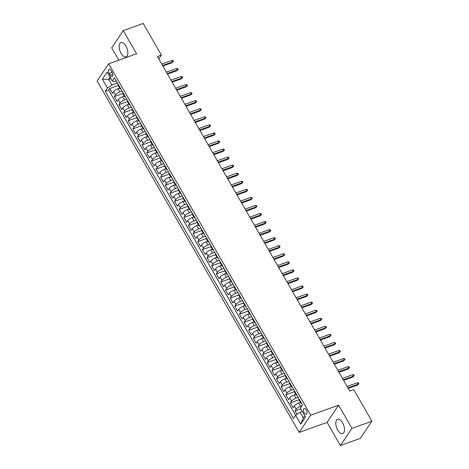 <?xml version="1.0" encoding="UTF-8"?>
<svg xmlns="http://www.w3.org/2000/svg" width="469" height="469" viewBox="0 0 469 469"><rect width="100%" height="100%" fill="white"/><g stroke="black" fill="none" stroke-linecap="round" stroke-linejoin="round"><path stroke-width="0.7" d="M342.587 422.845A7.592 3.74 -109.8 0 0 337.586 419.321A7.592 3.74 -109.8 0 0 337.721 430.096A7.592 3.74 -109.8 0 0 342.722 433.614A7.592 3.74 -109.8 0 0 342.587 422.845M125.927 46.068A7.592 3.74 -109.8 0 0 120.932 42.55A7.592 3.74 -109.8 0 0 121.066 53.319A7.592 3.74 -109.8 0 0 126.067 56.843A7.592 3.74 -109.8 0 0 125.927 46.068M306.222 409.918A3.113 1.536 -109.8 0 0 304.17 408.476A3.113 1.536 -109.8 0 0 304.229 412.896A3.113 1.536 -109.8 0 0 306.275 414.338A3.113 1.536 -109.8 0 0 306.222 409.918M340.412 445.55L351.943 428.344L338.618 405.175L327.086 422.381L340.412 445.55L360.35 438.386L371.882 421.18L353.69 389.546L349.704 390.982L157.379 56.515L161.365 55.084L143.18 23.45L123.241 30.614L111.71 47.82L118.804 60.167M327.086 422.381L299.175 432.412L97.118 81.02L108.65 63.813L310.707 415.206L299.175 432.412M119.689 88.072L118.036 88.67A3.893 1.155 150.1 0 0 113.598 91.672L112.46 93.372L109.682 88.535L118.194 85.475M122.081 91.103L119.888 91.889A3.893 1.155 150.1 0 0 115.45 94.896L114.313 96.596L122.825 93.536M114.313 96.596L117.092 101.433L118.229 99.733A3.893 1.155 150.1 0 1 122.667 96.725L124.32 96.133M128.957 104.194L127.304 104.786A3.893 1.155 150.1 0 0 122.866 107.794L121.729 109.488L118.95 104.657L127.462 101.597M133.589 112.249L131.936 112.847A3.893 1.155 150.1 0 0 127.498 115.855L126.36 117.549L123.582 112.712L132.094 109.652M138.226 120.31L136.573 120.902A3.893 1.155 150.1 0 0 132.135 123.91L130.998 125.61L128.219 120.773L136.731 117.713M142.857 128.371L141.204 128.963A3.893 1.155 150.1 0 0 136.772 131.971L135.629 133.671L132.85 128.834L141.362 125.774M147.495 136.432L145.841 137.024A3.893 1.155 150.1 0 0 141.404 140.032L140.266 141.726L137.487 136.889L146 133.835M152.126 144.487L150.473 145.085A3.893 1.155 150.1 0 0 146.041 148.087L144.898 149.787L142.119 144.95L150.631 141.89M156.763 152.548L155.11 153.14A3.893 1.155 150.1 0 0 150.672 156.148L149.535 157.848L146.756 153.011L155.268 149.951M161.395 160.609L159.741 161.201A3.893 1.155 150.1 0 0 155.309 164.209L154.166 165.903L151.387 161.072L159.9 158.012M166.032 168.67L164.379 169.262A3.893 1.155 150.1 0 0 159.941 172.27L158.803 173.964L156.025 169.127L164.537 166.073M170.663 176.725L169.01 177.323A3.893 1.155 150.1 0 0 164.578 180.325L163.435 182.025L160.656 177.188L169.168 174.128M175.3 184.786L173.647 185.378A3.893 1.155 150.1 0 0 169.209 188.386L168.072 190.086L165.293 185.249L173.806 182.189M179.932 192.847L178.279 193.439A3.893 1.155 150.1 0 0 173.847 196.447L172.703 198.141L169.925 193.31L178.437 190.25M184.569 200.902L182.916 201.5A3.893 1.155 150.1 0 0 178.478 204.507L177.341 206.202L174.562 201.365L183.074 198.305M189.2 208.963L187.547 209.555A3.893 1.155 150.1 0 0 183.115 212.563L181.972 214.263L179.193 209.426L187.706 206.366M193.838 217.024L192.184 217.616A3.893 1.155 150.1 0 0 187.747 220.623L186.609 222.324L183.83 217.487L192.343 214.427M198.469 225.085L196.816 225.677A3.893 1.155 150.1 0 0 192.384 228.684L191.241 230.379L188.462 225.542L196.974 222.488M203.106 233.14L201.453 233.738A3.893 1.155 150.1 0 0 197.015 236.745L195.878 238.44L193.099 233.603L201.611 230.543M207.738 241.201L206.084 241.793A3.893 1.155 150.1 0 0 201.652 244.8L200.515 246.501L197.73 241.664L206.243 238.604M212.375 249.262L210.722 249.854A3.893 1.155 150.1 0 0 206.284 252.861L205.146 254.556L202.368 249.725L210.88 246.665M217.006 257.323L215.353 257.915A3.893 1.155 150.1 0 0 210.921 260.922L209.784 262.617L206.999 257.78L215.511 254.726M221.644 265.378L219.99 265.976A3.893 1.155 150.1 0 0 215.552 268.977L214.415 270.677L211.636 265.841L220.149 262.781M226.275 273.439L224.622 274.031A3.893 1.155 150.1 0 0 220.19 277.038L219.052 278.738L216.268 273.902L224.78 270.842M230.912 281.5L229.259 282.092A3.893 1.155 150.1 0 0 224.821 285.099L223.684 286.793L220.905 281.963L229.417 278.903M235.544 289.561L233.89 290.153A3.893 1.155 150.1 0 0 229.458 293.16L228.321 294.854L225.536 290.018L234.049 286.958M240.181 297.616L238.528 298.214A3.893 1.155 150.1 0 0 234.09 301.215L232.952 302.915L230.173 298.079L238.686 295.019M244.812 305.677L243.159 306.269A3.893 1.155 150.1 0 0 238.727 309.276L237.59 310.976L234.805 306.14L243.317 303.08M249.449 313.738L247.796 314.33A3.893 1.155 150.1 0 0 243.358 317.337L242.221 319.031L239.442 314.195L247.954 311.14M254.081 321.793L252.428 322.391A3.893 1.155 150.1 0 0 247.995 325.398L246.858 327.092L244.073 322.256L252.586 319.196M258.718 329.854L257.065 330.446A3.893 1.155 150.1 0 0 252.627 333.453L251.49 335.153L248.711 330.317L257.223 327.256M263.349 337.915L261.696 338.507A3.893 1.155 150.1 0 0 257.264 341.514L256.127 343.214L253.342 338.378L261.854 335.317M267.987 345.975L266.333 346.568A3.893 1.155 150.1 0 0 261.895 349.575L260.758 351.269L257.979 346.433L266.492 343.378M272.618 354.031L270.965 354.628A3.893 1.155 150.1 0 0 266.533 357.63L265.395 359.33L262.611 354.494L271.123 351.433M277.255 362.091L275.602 362.684A3.893 1.155 150.1 0 0 271.164 365.691L270.027 367.391L267.248 362.555L275.76 359.494M281.887 370.152L280.233 370.745A3.893 1.155 150.1 0 0 275.801 373.752L274.664 375.446L271.879 370.616L280.392 367.555M286.524 378.213L284.871 378.805A3.893 1.155 150.1 0 0 280.433 381.813L279.295 383.507L276.517 378.671L285.029 375.61M291.155 386.268L289.502 386.866A3.893 1.155 150.1 0 0 285.07 389.868L283.933 391.568L281.148 386.732L289.66 383.671M295.792 394.329L294.139 394.921A3.893 1.155 150.1 0 0 289.701 397.929L288.564 399.629L285.785 394.792L294.298 391.732M300.424 402.39L298.771 402.982A3.893 1.155 150.1 0 0 294.339 405.99L293.201 407.684L290.417 402.853L298.929 399.793M109.107 73.469L110.127 75.239A3.019 1.483 -109.8 0 0 112.114 76.64A3.019 1.483 -109.8 0 0 112.056 72.361L111.036 70.585A3.019 1.483 -109.8 0 0 109.054 69.189A3.019 1.483 -109.8 0 0 109.107 73.469L112.079 72.402M110.848 78.61L108.661 79.396L111.903 85.036L107.465 88.043L105.285 91.297L293.442 418.506L295.622 415.253L300.717 424.117L305.46 417.047L300.359 408.182L302.54 404.929L114.389 77.719L112.202 80.973L114.149 81.688L116.236 80.938M107.465 88.043L102.371 79.179L107.108 72.109L112.202 80.973M302.018 405.708L300.629 406.207L298.771 402.982M298.19 397.36L295.992 398.146L294.139 394.921M293.553 389.299L291.36 390.085L289.502 386.866M288.922 381.238L286.723 382.03L284.871 378.805M284.284 373.177L282.092 373.969L280.233 370.745M279.653 365.122L277.455 365.908L275.602 362.684M275.016 357.061L272.823 357.853L270.965 354.628M270.384 349L268.186 349.792L266.333 346.568M265.747 340.94L263.555 341.731L261.696 338.507M261.116 332.884L258.917 333.67L257.065 330.446M256.479 324.824L254.286 325.615L252.428 322.391M251.847 316.763L249.649 317.554L247.796 314.33M247.21 308.708L245.017 309.493L243.159 306.269M242.579 300.647L240.38 301.432L238.528 298.214M237.941 292.586L235.749 293.377L233.89 290.153M233.31 284.525L231.111 285.316L229.259 282.092M228.673 276.47L226.48 277.255L224.622 274.031M224.041 268.409L221.843 269.194L219.99 265.976M219.404 260.348L217.211 261.139L215.353 257.915M214.773 252.287L212.574 253.078L210.722 249.854M210.135 244.232L207.943 245.017L206.084 241.793M205.504 236.171L203.306 236.962L201.453 233.738M200.867 228.11L198.674 228.901L196.816 225.677M196.235 220.055L194.037 220.84L192.184 217.616M191.598 211.994L189.406 212.779L187.547 209.555M186.961 203.933L184.768 204.724L182.916 201.5M182.33 195.872L180.137 196.663L178.279 193.439M177.692 187.817L175.5 188.602L173.647 185.378M173.061 179.756L170.868 180.542L169.01 177.323M168.424 171.695L166.231 172.486L164.379 169.262M163.792 163.634L161.6 164.426L159.741 161.201M159.155 155.579L156.963 156.365L155.11 153.14M154.524 147.518L152.331 148.31L150.473 145.085M149.887 139.457L147.694 140.249L145.841 137.024M145.255 131.402L143.063 132.188L141.204 128.963M140.618 123.341L138.425 124.127L136.573 120.902M135.987 115.28L133.788 116.072L131.936 112.847M131.349 107.219L129.157 108.011L127.304 104.786M126.718 99.164L124.52 99.95L122.667 96.725M109.682 88.535L108.638 90.095L295.617 415.264M300.629 406.207A3.893 1.155 -29.9 0 0 296.191 409.214L295.054 410.908L297.006 414.315M290.417 402.853L291.554 401.153A3.893 1.155 -29.9 0 1 295.992 398.146M285.785 394.792L286.922 393.092A3.893 1.155 -29.9 0 1 291.36 390.085M281.148 386.732L282.285 385.037A3.893 1.155 -29.9 0 1 286.723 382.03M276.517 378.671L277.654 376.976A3.893 1.155 -29.9 0 1 282.092 373.969M271.879 370.616L273.017 368.915A3.893 1.155 -29.9 0 1 277.455 365.908M267.248 362.555L268.385 360.854A3.893 1.155 -29.9 0 1 272.823 357.853M262.611 354.494L263.748 352.799A3.893 1.155 -29.9 0 1 268.186 349.792M257.979 346.433L259.117 344.738A3.893 1.155 -29.9 0 1 263.555 341.731M253.342 338.378L254.479 336.678A3.893 1.155 -29.9 0 1 258.917 333.67M248.711 330.317L249.848 328.617A3.893 1.155 -29.9 0 1 254.286 325.615M244.073 322.256L245.211 320.562A3.893 1.155 -29.9 0 1 249.649 317.554M239.442 314.195L240.579 312.501A3.893 1.155 -29.9 0 1 245.017 309.493M234.805 306.14L235.942 304.44A3.893 1.155 -29.9 0 1 240.38 301.432M230.173 298.079L231.311 296.385A3.893 1.155 -29.9 0 1 235.749 293.377M225.536 290.018L226.674 288.324A3.893 1.155 -29.9 0 1 231.111 285.316M220.905 281.963L222.042 280.263A3.893 1.155 -29.9 0 1 226.48 277.255M216.268 273.902L217.405 272.202A3.893 1.155 -29.9 0 1 221.843 269.194M211.636 265.841L212.774 264.147A3.893 1.155 -29.9 0 1 217.211 261.139M206.999 257.78L208.136 256.086A3.893 1.155 -29.9 0 1 212.574 253.078M202.368 249.725L203.505 248.025A3.893 1.155 -29.9 0 1 207.943 245.017M197.73 241.664L198.868 239.964A3.893 1.155 -29.9 0 1 203.306 236.962M193.099 233.603L194.236 231.909A3.893 1.155 -29.9 0 1 198.674 228.901M188.462 225.542L189.599 223.848A3.893 1.155 -29.9 0 1 194.037 220.84M183.83 217.487L184.968 215.787A3.893 1.155 -29.9 0 1 189.406 212.779M179.193 209.426L180.331 207.726A3.893 1.155 -29.9 0 1 184.768 204.724M174.562 201.365L175.699 199.671A3.893 1.155 -29.9 0 1 180.137 196.663M169.925 193.31L171.062 191.61A3.893 1.155 -29.9 0 1 175.5 188.602M165.293 185.249L166.431 183.549A3.893 1.155 -29.9 0 1 170.868 180.542M160.656 177.188L161.793 175.494A3.893 1.155 -29.9 0 1 166.231 172.486M156.025 169.127L157.162 167.433A3.893 1.155 -29.9 0 1 161.6 164.426M151.387 161.072L152.525 159.372A3.893 1.155 -29.9 0 1 156.963 156.365M146.756 153.011L147.893 151.311A3.893 1.155 -29.9 0 1 152.331 148.31M142.119 144.95L143.256 143.256A3.893 1.155 -29.9 0 1 147.694 140.249M137.487 136.889L138.625 135.195A3.893 1.155 -29.9 0 1 143.063 132.188M132.85 128.834L133.987 127.134A3.893 1.155 -29.9 0 1 138.425 124.127M128.219 120.773L129.356 119.073A3.893 1.155 -29.9 0 1 133.788 116.072M123.582 112.712L124.719 111.018A3.893 1.155 -29.9 0 1 129.157 108.011M118.95 104.657L120.087 102.957A3.893 1.155 -29.9 0 1 124.52 99.95M120.005 88.623L118.147 85.399A3.893 1.155 150.1 0 1 118.335 84.608L120.187 87.832A3.893 1.155 150.1 0 0 120.005 88.623A3.893 1.155 150.1 0 0 120.797 88.864M124.824 95.887L122.972 92.663A3.893 1.155 150.1 0 0 122.784 93.46L124.637 96.684A3.893 1.155 -29.9 0 1 124.824 95.887L124.83 95.881M129.456 103.948L127.603 100.724A3.893 1.155 150.1 0 0 127.416 101.521L129.274 104.745A3.893 1.155 -29.9 0 1 129.456 103.948L129.462 103.936M132.246 108.773L132.24 108.785A3.893 1.155 150.1 0 0 132.053 109.576L133.905 112.8A3.893 1.155 -29.9 0 1 134.093 112.009L132.24 108.785M136.878 116.834L136.872 116.845A3.893 1.155 150.1 0 0 136.684 117.637L138.543 120.861A3.893 1.155 -29.9 0 1 138.724 120.064L136.872 116.845M141.515 124.895L141.509 124.901A3.893 1.155 150.1 0 0 141.321 125.698L143.174 128.922A3.893 1.155 -29.9 0 1 143.362 128.125L141.509 124.901M146.146 132.95L146.14 132.962A3.893 1.155 150.1 0 0 145.953 133.759L147.811 136.983A3.893 1.155 -29.9 0 1 147.993 136.186L146.14 132.962M150.784 141.011L150.778 141.022A3.893 1.155 150.1 0 0 150.59 141.814L152.443 145.038A3.893 1.155 -29.9 0 1 152.63 144.247L150.778 141.022M155.415 149.072L155.409 149.078A3.893 1.155 150.1 0 0 155.221 149.875L157.08 153.099A3.893 1.155 -29.9 0 1 157.262 152.302L155.409 149.078M161.899 160.363L160.046 157.138A3.893 1.155 150.1 0 0 159.859 157.936L161.711 161.16A3.893 1.155 -29.9 0 1 161.899 160.363L161.905 160.351M164.683 165.188L164.678 165.199A3.893 1.155 150.1 0 0 164.49 165.997L166.348 169.215A3.893 1.155 -29.9 0 1 166.53 168.424L166.536 168.412M169.321 173.249L169.315 173.26A3.893 1.155 150.1 0 0 169.127 174.052L170.98 177.276A3.893 1.155 -29.9 0 1 171.167 176.485L171.173 176.473M173.952 181.31L173.946 181.315A3.893 1.155 150.1 0 0 173.759 182.113L175.617 185.337A3.893 1.155 -29.9 0 1 175.799 184.54L175.805 184.534M178.589 189.365L178.583 189.376A3.893 1.155 150.1 0 0 178.396 190.174L180.248 193.398A3.893 1.155 -29.9 0 1 180.436 192.601L180.442 192.589M183.221 197.426L183.215 197.437A3.893 1.155 150.1 0 0 183.027 198.229L184.886 201.453A3.893 1.155 -29.9 0 1 185.067 200.662L185.073 200.65M187.858 205.486L187.852 205.498A3.893 1.155 150.1 0 0 187.664 206.29L189.517 209.514A3.893 1.155 -29.9 0 1 189.705 208.717L187.852 205.498M192.489 213.547L192.483 213.553A3.893 1.155 150.1 0 0 192.296 214.351L194.154 217.575A3.893 1.155 -29.9 0 1 194.336 216.778L192.483 213.553M197.127 221.603L197.121 221.614A3.893 1.155 150.1 0 0 196.933 222.412L198.786 225.636A3.893 1.155 -29.9 0 1 198.973 224.839L197.121 221.614M201.758 229.663L201.752 229.675A3.893 1.155 150.1 0 0 201.564 230.467L203.423 233.691A3.893 1.155 -29.9 0 1 203.605 232.9L201.752 229.675M206.395 237.724L206.389 237.736A3.893 1.155 150.1 0 0 206.202 238.528L208.054 241.752A3.893 1.155 -29.9 0 1 208.242 240.955L206.389 237.736M212.873 249.016L211.021 245.791A3.893 1.155 150.1 0 0 210.833 246.588L212.692 249.813A3.893 1.155 -29.9 0 1 212.873 249.016L212.885 249.004M217.51 257.076L215.658 253.852A3.893 1.155 150.1 0 0 215.47 254.649L217.323 257.868A3.893 1.155 -29.9 0 1 217.51 257.076L217.516 257.065M222.142 265.137L220.289 261.913A3.893 1.155 150.1 0 0 220.102 262.704L221.96 265.929A3.893 1.155 -29.9 0 1 222.142 265.137L222.154 265.126M224.932 269.962L224.927 269.968A3.893 1.155 150.1 0 0 224.739 270.765L226.591 273.99A3.893 1.155 -29.9 0 1 226.779 273.192L224.927 269.968M229.564 278.017L229.558 278.029A3.893 1.155 150.1 0 0 229.37 278.826L231.229 282.051A3.893 1.155 -29.9 0 1 231.41 281.253L229.558 278.029M234.201 286.078L234.195 286.09A3.893 1.155 150.1 0 0 234.008 286.881L235.86 290.106A3.893 1.155 -29.9 0 1 236.048 289.314L234.195 286.09M238.832 294.139L238.827 294.151A3.893 1.155 150.1 0 0 238.639 294.942L240.497 298.167A3.893 1.155 -29.9 0 1 240.679 297.375L238.827 294.151M243.47 302.2L243.464 302.206A3.893 1.155 150.1 0 0 243.276 303.003L245.129 306.228A3.893 1.155 -29.9 0 1 245.316 305.43L243.464 302.206M248.101 310.255L248.095 310.267A3.893 1.155 150.1 0 0 247.908 311.064L249.766 314.289A3.893 1.155 -29.9 0 1 249.948 313.491L249.959 313.48M252.738 318.316L252.732 318.328A3.893 1.155 150.1 0 0 252.545 319.119L254.397 322.344A3.893 1.155 -29.9 0 1 254.585 321.552L254.591 321.541M257.37 326.377L257.364 326.389A3.893 1.155 150.1 0 0 257.182 327.18L259.035 330.405A3.893 1.155 -29.9 0 1 259.216 329.607L259.228 329.601M262.007 334.438L262.001 334.444A3.893 1.155 150.1 0 0 261.813 335.241L263.666 338.466A3.893 1.155 -29.9 0 1 263.854 337.668L263.859 337.657M266.638 342.493L266.632 342.505A3.893 1.155 150.1 0 0 266.451 343.302L268.303 346.521A3.893 1.155 -29.9 0 1 268.485 345.729L268.497 345.717M271.275 350.554L271.27 350.566A3.893 1.155 150.1 0 0 271.082 351.357L272.935 354.582A3.893 1.155 -29.9 0 1 273.122 353.79L273.128 353.778M275.907 358.615L275.901 358.621A3.893 1.155 150.1 0 0 275.719 359.418L277.572 362.643A3.893 1.155 -29.9 0 1 277.754 361.845L275.901 358.621M280.544 366.676L280.538 366.682A3.893 1.155 150.1 0 0 280.351 367.479L282.203 370.703A3.893 1.155 -29.9 0 1 282.391 369.906L280.538 366.682M285.175 374.731L285.17 374.743A3.893 1.155 150.1 0 0 284.988 375.54L286.84 378.759A3.893 1.155 -29.9 0 1 287.022 377.967L285.17 374.743M289.813 382.792L289.807 382.804A3.893 1.155 150.1 0 0 289.619 383.595L291.472 386.819A3.893 1.155 -29.9 0 1 291.659 386.028L289.807 382.804M294.444 390.853L294.438 390.859A3.893 1.155 150.1 0 0 294.256 391.656L296.109 394.88A3.893 1.155 -29.9 0 1 296.291 394.083L294.438 390.859M299.081 398.908L299.075 398.92A3.893 1.155 150.1 0 0 298.888 399.717L300.74 402.941A3.893 1.155 -29.9 0 1 300.928 402.144L299.075 398.92M117.449 83.042L111.903 85.036M351.943 428.344L371.882 421.18M338.618 405.175L310.707 415.206M108.65 63.813L136.561 53.783L123.241 30.614M158.78 58.947L161.365 55.084M110.08 77.279L108.661 79.396L102.371 79.179M302.241 411.46L300.06 412.245L303.302 417.885L304.721 415.769M108.638 90.095L105.285 91.297M295.054 410.908L300.752 408.862M125.428 96.925A3.893 1.155 -29.9 0 1 124.637 96.684M130.065 104.98A3.893 1.155 -29.9 0 1 129.274 104.745M134.697 113.041A3.893 1.155 -29.9 0 1 133.905 112.8M139.334 121.102A3.893 1.155 -29.9 0 1 138.543 120.861M143.965 129.157A3.893 1.155 -29.9 0 1 143.174 128.922M148.603 137.218A3.893 1.155 -29.9 0 1 147.811 136.983M153.234 145.279A3.893 1.155 -29.9 0 1 152.443 145.038M157.871 153.34A3.893 1.155 -29.9 0 1 157.08 153.099M162.503 161.395A3.893 1.155 -29.9 0 1 161.711 161.16M167.14 169.456A3.893 1.155 -29.9 0 1 166.348 169.215M171.771 177.517A3.893 1.155 -29.9 0 1 170.98 177.276M176.408 185.577A3.893 1.155 -29.9 0 1 175.617 185.337M181.04 193.633A3.893 1.155 -29.9 0 1 180.248 193.398M185.677 201.693A3.893 1.155 -29.9 0 1 184.886 201.453M190.308 209.754A3.893 1.155 -29.9 0 1 189.517 209.514M194.946 217.809A3.893 1.155 -29.9 0 1 194.154 217.575M199.577 225.87A3.893 1.155 -29.9 0 1 198.786 225.636M204.214 233.931A3.893 1.155 -29.9 0 1 203.423 233.691M208.846 241.992A3.893 1.155 -29.9 0 1 208.054 241.752M213.483 250.047A3.893 1.155 -29.9 0 1 212.692 249.813M218.114 258.108A3.893 1.155 -29.9 0 1 217.323 257.868M222.752 266.169A3.893 1.155 -29.9 0 1 221.96 265.929M227.383 274.23A3.893 1.155 -29.9 0 1 226.591 273.99M232.02 282.285A3.893 1.155 -29.9 0 1 231.229 282.051M236.652 290.346A3.893 1.155 -29.9 0 1 235.86 290.106M241.289 298.407A3.893 1.155 -29.9 0 1 240.497 298.167M245.92 306.462A3.893 1.155 -29.9 0 1 245.129 306.228M250.557 314.523A3.893 1.155 -29.9 0 1 249.766 314.289M255.189 322.584A3.893 1.155 -29.9 0 1 254.397 322.344M259.826 330.645A3.893 1.155 -29.9 0 1 259.035 330.405M264.457 338.7A3.893 1.155 -29.9 0 1 263.666 338.466M269.095 346.761A3.893 1.155 -29.9 0 1 268.303 346.521M273.726 354.822A3.893 1.155 -29.9 0 1 272.935 354.582M278.363 362.883A3.893 1.155 -29.9 0 1 277.572 362.643M282.995 370.938A3.893 1.155 -29.9 0 1 282.203 370.703M287.632 378.999A3.893 1.155 -29.9 0 1 286.84 378.759M292.263 387.06A3.893 1.155 -29.9 0 1 291.472 386.819M296.9 395.121A3.893 1.155 -29.9 0 1 296.109 394.88M295.622 415.253L300.06 412.245M301.532 403.176A3.893 1.155 -29.9 0 1 300.74 402.941M300.717 424.117L303.302 417.885M162.854 66.035L172.217 62.67L172.78 61.832L162.55 65.508M171.947 60.384L173.043 60.519L173.507 61.322L172.78 61.832L171.947 60.384L161.717 64.06M173.507 61.322L172.217 62.67M167.486 74.096L176.854 70.731L177.417 69.893L167.187 73.569M176.579 68.445L177.675 68.58L178.144 69.383L177.417 69.893L176.579 68.445L166.348 72.12M178.144 69.383L176.854 70.731M172.123 82.157L181.485 78.792L182.048 77.954L171.818 81.629M181.216 76.5L182.312 76.635L182.775 77.444L182.048 77.954L181.216 76.5L170.986 80.176M182.775 77.444L181.485 78.792M176.754 90.212L186.123 86.847L186.685 86.009L176.455 89.685M185.847 84.561L186.943 84.696L187.412 85.505L186.685 86.009L185.847 84.561L175.617 88.236M187.412 85.505L186.123 86.847M181.392 98.273L190.754 94.908L191.317 94.07L181.087 97.745M190.484 92.622L191.581 92.756L192.044 93.56L191.317 94.07L190.484 92.622L180.254 96.297M192.044 93.56L190.754 94.908M186.023 106.334L195.391 102.969L195.954 102.131L185.724 105.806M195.116 100.677L196.212 100.817L196.681 101.621L195.954 102.131L195.116 100.677L184.886 104.353M196.681 101.621L195.391 102.969M190.66 114.395L200.023 111.024L200.585 110.192L190.355 113.867M199.753 108.738L200.849 108.872L201.312 109.682L200.585 110.192L199.753 108.738L189.523 112.413M201.312 109.682L200.023 111.024M195.292 122.45L204.66 119.085L205.223 118.247L194.993 121.922M204.384 116.799L205.481 116.933L205.95 117.742L205.223 118.247L204.384 116.799L194.154 120.474M205.95 117.742L204.66 119.085M199.929 130.511L209.291 127.146L209.854 126.308L199.624 129.983M209.022 124.86L210.118 124.994L210.581 125.798L209.854 126.308L209.022 124.86L198.792 128.535M210.581 125.798L209.291 127.146M204.56 138.572L213.928 135.207L214.491 134.369L204.261 138.044M213.653 132.915L214.749 133.055L215.218 133.858L214.491 134.369L213.653 132.915L203.423 136.59M215.218 133.858L213.928 135.207M209.197 146.627L218.56 143.262L219.123 142.429L208.893 146.105M218.29 140.976L219.386 141.11L219.85 141.919L219.123 142.429L218.29 140.976L208.06 144.651M219.85 141.919L218.56 143.262M213.829 154.688L223.197 151.323L223.76 150.485L213.53 154.16M222.922 149.036L224.024 149.171L224.487 149.98L223.76 150.485L222.922 149.036L212.692 152.712M224.487 149.98L223.197 151.323M218.466 162.749L227.828 159.384L228.391 158.545L218.161 162.221M227.559 157.097L228.655 157.232L229.118 158.035L228.391 158.545L227.559 157.097L217.329 160.773M229.118 158.035L227.828 159.384M223.097 170.81L232.466 167.445L233.029 166.606L222.798 170.282M232.19 165.152L233.292 165.287L233.755 166.096L233.029 166.606L232.19 165.152L221.96 168.828M233.755 166.096L232.466 167.445M227.735 178.865L237.097 175.5L237.66 174.667L227.43 178.343M236.827 173.213L237.924 173.348L238.387 174.157L237.66 174.667L236.827 173.213L226.597 176.889M238.387 174.157L237.097 175.5M232.366 186.926L241.734 183.561L242.297 182.722L232.067 186.398M241.459 181.274L242.561 181.409L243.024 182.212L242.297 182.722L241.459 181.274L231.235 184.95M243.024 182.212L241.734 183.561M237.003 194.987L246.366 191.622L246.929 190.783L236.698 194.459M246.096 189.335L247.192 189.47L247.655 190.273L246.929 190.783L246.096 189.335L235.866 193.011M247.655 190.273L246.366 191.622M241.635 203.048L251.003 199.677L251.566 198.844L241.336 202.52M250.727 197.39L251.83 197.525L252.293 198.334L251.566 198.844L250.727 197.39L240.503 201.066M252.293 198.334L251.003 199.677M246.272 211.103L255.634 207.738L256.197 206.899L245.967 210.575M255.365 205.451L256.461 205.586L256.924 206.395L256.197 206.899L255.365 205.451L245.135 209.127M256.924 206.395L255.634 207.738M250.903 219.164L260.272 215.799L260.834 214.96L250.604 218.636M259.996 213.512L261.098 213.647L261.561 214.45L260.834 214.96L259.996 213.512L249.772 217.188M261.561 214.45L260.272 215.799M255.541 227.225L264.903 223.86L265.466 223.021L255.236 226.697M264.633 221.567L265.73 221.708L266.193 222.511L265.466 223.021L264.633 221.567L254.403 225.243M266.193 222.511L264.903 223.86M260.172 235.28L269.54 231.915L270.103 231.082L259.873 234.758M269.265 229.628L270.367 229.763L270.83 230.572L270.103 231.082L269.265 229.628L259.04 233.304M270.83 230.572L269.54 231.915M264.809 243.341L274.172 239.976L274.734 239.137L264.504 242.813M273.902 237.689L274.998 237.824L275.461 238.633L274.734 239.137L273.902 237.689L263.672 241.365M275.461 238.633L274.172 239.976M269.441 251.402L278.809 248.037L279.372 247.198L269.142 250.874M278.533 245.75L279.635 245.885L280.099 246.688L279.372 247.198L278.533 245.75L268.309 249.426M280.099 246.688L278.809 248.037M274.078 259.463L283.44 256.097L284.003 255.259L273.773 258.935M283.17 253.805L284.267 253.946L284.73 254.749L284.003 255.259L283.17 253.805L272.94 257.481M284.73 254.749L283.44 256.097M278.709 267.518L288.077 264.153L288.64 263.32L278.41 266.996M287.802 261.866L288.904 262.001L289.367 262.81L288.64 263.32L287.802 261.866L277.578 265.542M289.367 262.81L288.077 264.153M283.346 275.579L292.709 272.213L293.272 271.375L283.042 275.051M292.439 269.927L293.535 270.062L293.999 270.865L293.272 271.375L292.439 269.927L282.209 273.603M293.999 270.865L292.709 272.213M287.984 283.639L297.346 280.274L297.909 279.436L287.679 283.112M297.07 277.988L298.173 278.123L298.636 278.926L297.909 279.436L297.07 277.988L286.846 281.664M298.636 278.926L297.346 280.274M292.615 291.7L301.977 288.329L302.54 287.497L292.31 291.173M301.708 286.043L302.804 286.178L303.267 286.987L302.54 287.497L301.708 286.043L291.478 289.719M303.267 286.987L301.977 288.329M297.252 299.755L306.615 296.39L307.177 295.552L296.947 299.228M306.339 294.104L307.441 294.239L307.904 295.048L307.177 295.552L306.339 294.104L296.115 297.78M307.904 295.048L306.615 296.39M301.884 307.816L311.246 304.451L311.809 303.613L301.579 307.289M310.976 302.165L312.073 302.3L312.536 303.103L311.809 303.613L310.976 302.165L300.746 305.841M312.536 303.103L311.246 304.451M306.521 315.877L315.883 312.512L316.446 311.674L306.216 315.35M315.608 310.22L316.71 310.361L317.173 311.164L316.446 311.674L315.608 310.22L305.383 313.896M317.173 311.164L315.883 312.512M311.152 323.932L320.515 320.567L321.077 319.735L310.847 323.411M320.245 318.281L321.341 318.416L321.804 319.225L321.077 319.735L320.245 318.281L310.015 321.957M321.804 319.225L320.515 320.567M315.789 331.993L325.152 328.628L325.715 327.79L315.485 331.466M324.876 326.342L325.978 326.477L326.442 327.286L325.715 327.79L324.876 326.342L314.652 330.018M326.442 327.286L325.152 328.628M320.421 340.054L329.783 336.689L330.346 335.851L320.116 339.527M329.514 334.403L330.61 334.538L331.073 335.341L330.346 335.851L329.514 334.403L319.283 338.079M331.073 335.341L329.783 336.689M325.058 348.115L334.42 344.75L334.983 343.912L324.753 347.588M334.145 342.458L335.247 342.599L335.71 343.402L334.983 343.912L334.145 342.458L323.921 346.134M335.71 343.402L334.42 344.75M329.689 356.17L339.058 352.805L339.615 351.973L329.385 355.649M338.782 350.519L339.878 350.654L340.342 351.463L339.615 351.973L338.782 350.519L328.552 354.195M340.342 351.463L339.058 352.805M334.327 364.231L343.689 360.866L344.252 360.028L334.022 363.704M343.414 358.58L344.516 358.715L344.979 359.518L344.252 360.028L343.414 358.58L333.189 362.256M344.979 359.518L343.689 360.866M338.958 372.292L348.326 368.927L348.883 368.089L338.653 371.765M348.051 366.641L349.147 366.776L349.61 367.579L348.883 368.089L348.051 366.641L337.821 370.317M349.61 367.579L348.326 368.927M343.595 380.353L352.958 376.988L353.52 376.15L343.29 379.826M352.682 374.696L353.784 374.831L354.247 375.64L353.52 376.15L352.682 374.696L342.458 378.372M354.247 375.64L352.958 376.988M348.227 388.408L357.595 385.043L358.152 384.205L347.922 387.881M357.319 382.757L358.416 382.892L358.879 383.701L358.152 384.205L357.319 382.757L347.089 386.433M358.879 383.701L357.595 385.043M119.888 91.889L118.036 88.67M115.45 94.896L113.598 91.672M296.191 409.214L294.339 405.99M291.554 401.153L289.701 397.929M286.922 393.092L285.07 389.868M282.285 385.037L280.433 381.813M277.654 376.976L275.801 373.752M273.017 368.915L271.164 365.691M268.385 360.854L266.533 357.63M263.748 352.799L261.895 349.575M259.117 344.738L257.264 341.514M254.479 336.678L252.627 333.453M249.848 328.617L247.995 325.398M245.211 320.562L243.358 317.337M240.579 312.501L238.727 309.276M235.942 304.44L234.09 301.215M231.311 296.385L229.458 293.16M226.674 288.324L224.821 285.099M222.042 280.263L220.19 277.038M217.405 272.202L215.552 268.977M212.774 264.147L210.921 260.922M208.136 256.086L206.284 252.861M203.505 248.025L201.652 244.8M198.868 239.964L197.015 236.745M194.236 231.909L192.384 228.684M189.599 223.848L187.747 220.623M184.968 215.787L183.115 212.563M180.331 207.726L178.478 204.507M175.699 199.671L173.847 196.447M171.062 191.61L169.209 188.386M166.431 183.549L164.578 180.325M161.793 175.494L159.941 172.27M157.162 167.433L155.309 164.209M152.525 159.372L150.672 156.148M147.893 151.311L146.041 148.087M143.256 143.256L141.404 140.032M138.625 135.195L136.772 131.971M133.987 127.134L132.135 123.91M129.356 119.073L127.498 115.855M124.719 111.018L122.866 107.794M120.087 102.957L118.229 99.733M166.53 168.424L164.678 165.199M171.167 176.485L169.315 173.26M175.799 184.54L173.946 181.315M180.436 192.601L178.583 189.376M185.067 200.662L183.215 197.437M249.948 313.491L248.095 310.267M254.585 321.552L252.732 318.328M259.216 329.607L257.364 326.389M263.854 337.668L262.001 334.444M268.485 345.729L266.632 342.505M273.122 353.79L271.27 350.566M112.753 74.295L110.127 75.239"/></g></svg>
